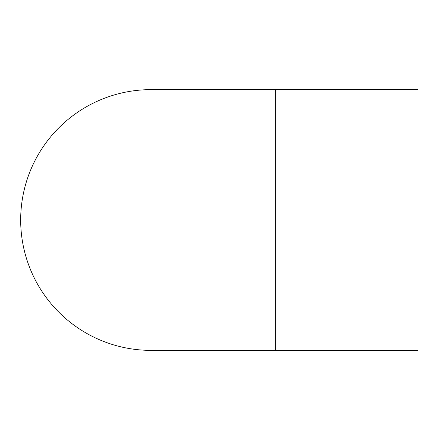 <?xml version="1.0" encoding="UTF-8"?>
<svg xmlns="http://www.w3.org/2000/svg" width="440" height="440" viewBox="0 0 440 440"><rect width="100%" height="100%" fill="white"/><g stroke="black" fill="none" stroke-linecap="round" stroke-linejoin="round"><path stroke-width="0.66" d="M275.622 89.634L418 89.634L418 350.367L275.622 350.367L275.622 89.634L151.041 89.634A130.367 130.367 0 0 0 20.675 220A130.367 130.367 0 0 0 151.024 350.367A130.367 130.367 0 0 1 20.675 220A130.367 130.367 0 0 1 151.024 89.634M275.622 350.367L151.041 350.367"/></g></svg>

